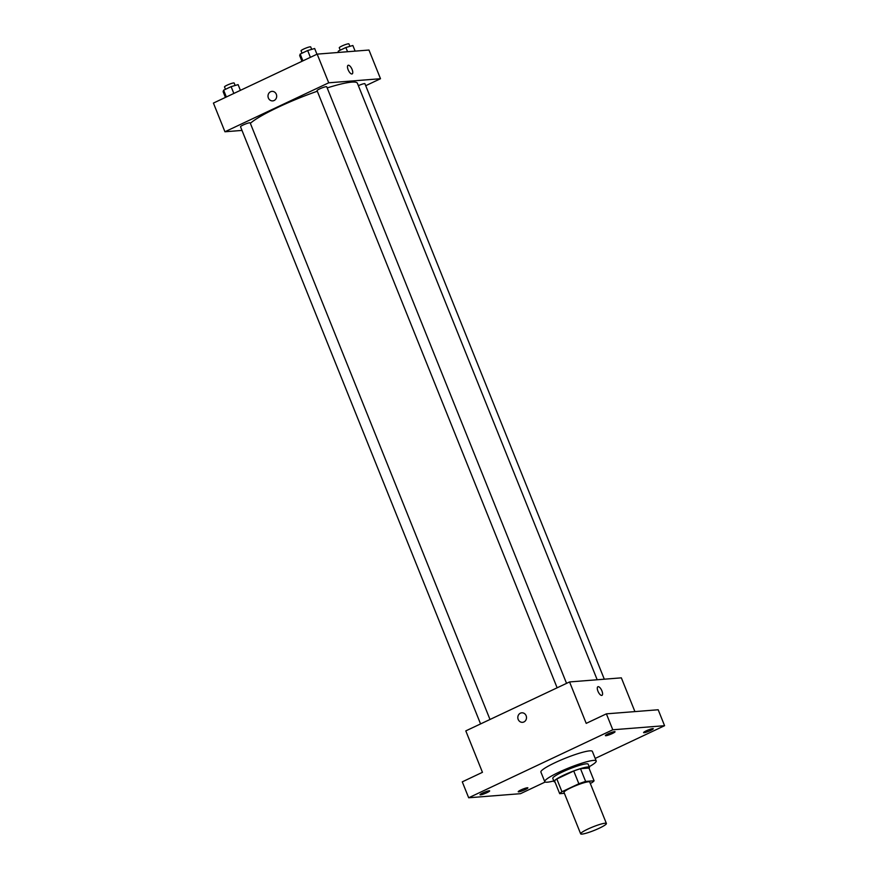 <?xml version="1.0" encoding="UTF-8"?>
<svg xmlns="http://www.w3.org/2000/svg" width="878" height="878" viewBox="0 0 878 878"><rect width="100%" height="100%" fill="white"/><g stroke="black" fill="none" stroke-linecap="round" stroke-linejoin="round"><path stroke-width="1.32" d="M582.004 834.1A13.861 1.877 -21.9 0 1 580.665 833.837A13.861 1.877 -21.9 0 1 592.837 826.922A13.861 1.877 -21.9 0 1 606.402 823.487A13.861 1.877 -21.9 0 1 596.831 829.315A13.861 1.877 -21.9 0 1 582.004 834.1M580.665 833.837L564.016 792.406A13.861 1.877 -21.9 0 1 576.177 785.492A13.861 1.877 -21.9 0 1 589.742 782.057L606.402 823.487M590.301 783.439L591.816 782.726A18.625 2.524 -21.9 0 0 594.077 780.783L585.626 781.442A18.625 2.524 -21.9 0 0 578.865 783.758L561.953 791.736A18.625 2.524 -21.9 0 0 559.692 793.679L564.378 793.317M578.865 783.758L573.74 771.005L556.828 778.984L561.953 791.736M556.828 778.984A18.625 2.524 -21.9 0 0 554.567 780.937L559.692 793.679M573.74 771.005A18.625 2.524 -21.9 0 1 580.501 768.7L585.626 781.442M594.077 780.783L588.951 768.03L580.501 768.7M589.05 768.283A19.064 2.579 158.1 0 0 589.445 767.372A19.064 2.579 158.1 0 0 563.841 775.109A19.064 2.579 158.1 0 0 554.062 781.596A19.064 2.579 158.1 0 0 554.984 781.98M554.062 781.596L552.789 778.413A19.064 2.579 -21.9 0 1 562.568 771.927A19.064 2.579 -21.9 0 1 588.161 764.189L589.445 767.372M553.798 780.937A27.734 3.753 -21.9 0 1 547.422 782.177A27.734 3.753 -21.9 0 1 544.744 781.639A27.734 3.753 -21.9 0 1 569.076 767.811A27.734 3.753 -21.9 0 1 596.206 760.952A27.734 3.753 -21.9 0 1 589.182 766.713M544.744 781.639L540.903 772.08A27.734 3.753 -21.9 0 1 565.234 758.252A27.734 3.753 -21.9 0 1 592.365 751.392L596.206 760.952M650.587 730.485A5.202 0.702 -21.9 0 1 643.596 732.592A5.202 0.702 -21.9 0 1 648.162 730.002A5.202 0.702 -21.9 0 1 653.254 728.707A5.202 0.702 -21.9 0 1 650.587 730.485M525.209 789.629A5.202 0.702 -21.9 0 1 518.229 791.747A5.202 0.702 -21.9 0 1 522.783 789.146A5.202 0.702 -21.9 0 1 527.876 787.862A5.202 0.702 -21.9 0 1 525.209 789.629M486.994 792.647A5.202 0.702 -21.9 0 1 480.014 794.766A5.202 0.702 -21.9 0 1 484.579 792.165A5.202 0.702 -21.9 0 1 489.661 790.88A5.202 0.702 -21.9 0 1 486.994 792.647M612.372 733.503A5.202 0.702 -21.9 0 1 605.392 735.61A5.202 0.702 -21.9 0 1 609.947 733.02A5.202 0.702 -21.9 0 1 615.039 731.725A5.202 0.702 -21.9 0 1 612.372 733.503M595.196 758.438L664.58 725.7L612.789 729.783L468.676 797.773L520.467 793.69L545.183 782.024M634.915 711.597L621.35 677.849L569.559 681.943L465.801 730.891L482.45 772.322L462.278 781.848L468.676 797.773M664.58 725.7L658.182 709.764L606.391 713.847L612.789 729.783M606.391 713.847L586.208 723.373L569.559 681.943M522.542 722.32A4.763 4.335 85.5 0 1 518.196 719.444A4.763 4.335 85.5 0 1 521.784 712.815A4.763 4.335 85.5 0 1 526.482 717.227A4.763 4.335 85.5 0 1 518.196 719.444A4.763 4.335 85.5 0 1 521.784 712.815M601.693 695.431A4.763 1.877 -115.3 0 1 598.094 691.535A4.763 1.877 -115.3 0 1 597.896 686.739A4.763 1.877 -115.3 0 1 601.628 690.251A4.763 1.877 -115.3 0 1 601.968 695.365A4.763 1.877 -115.3 0 1 601.693 695.431M597.896 686.739A4.763 1.877 -115.3 0 1 601.628 690.251A4.763 1.877 -115.3 0 1 601.968 695.365M250.351 123.337A58.936 7.99 -21.9 0 1 317.309 91.224M327.187 87.921A58.936 7.99 -21.9 0 1 357.401 83.256L597.194 679.759M557.135 687.803L317.068 90.632A5.202 0.702 -21.9 0 1 321.633 88.041A5.202 0.702 -21.9 0 1 326.715 86.757L566.551 683.358M480.573 723.922L240.517 126.75A5.202 0.702 -21.9 0 1 245.083 124.16A5.202 0.702 -21.9 0 1 250.164 122.865L490.001 719.477M358.367 85.649A5.202 0.702 -21.9 0 1 364.93 83.739L604.305 679.199M365.72 85.693L380.503 78.724L328.712 82.806L224.944 131.766L241.988 130.416M380.503 78.724L368.969 50.035L317.177 54.129L328.712 82.806M317.177 54.129L213.42 103.077L224.944 131.766M272.718 100.882A4.763 4.335 85.5 0 1 268.383 98.007A4.763 4.335 85.5 0 1 271.971 91.378A4.763 4.335 85.5 0 1 276.669 95.79A4.763 4.335 85.5 0 1 268.383 98.007A4.763 4.335 85.5 0 1 271.971 91.378M351.88 73.993A4.763 1.877 -115.3 0 1 348.281 70.086A4.763 1.877 -115.3 0 1 348.083 65.301A4.763 1.877 -115.3 0 1 351.815 68.813A4.763 1.877 -115.3 0 1 352.155 73.928A4.763 1.877 -115.3 0 1 351.88 73.993M348.083 65.301A4.763 1.877 -115.3 0 1 351.815 68.813A4.763 1.877 -115.3 0 1 352.155 73.928M355.129 51.133L352.857 45.491L345.877 47.511L338.392 51.045L337.909 52.493M345.877 47.511L347.567 51.725M338.392 51.045L338.941 52.406M340.225 50.178L339.27 47.774A5.202 0.702 -21.9 0 1 343.825 45.184A5.202 0.702 -21.9 0 1 348.917 43.9L349.905 46.347M240.396 90.357L238.103 84.628L231.112 86.648L223.627 90.182L223.122 91.696L225.426 97.414M231.112 86.648L233.844 93.441M223.627 90.182L226.359 96.975M225.47 89.315L224.505 86.911A5.202 0.702 -21.9 0 1 229.07 84.321A5.202 0.702 -21.9 0 1 234.152 83.037L235.139 85.484M316.947 54.238L314.653 48.51L307.673 50.529L300.177 54.063L299.672 55.577L301.977 61.306M307.673 50.529L310.395 57.322M300.177 54.063L302.91 60.856M302.021 53.196L301.055 50.792A5.202 0.702 -21.9 0 1 305.621 48.202A5.202 0.702 -21.9 0 1 310.702 46.918L311.69 49.366"/></g></svg>
